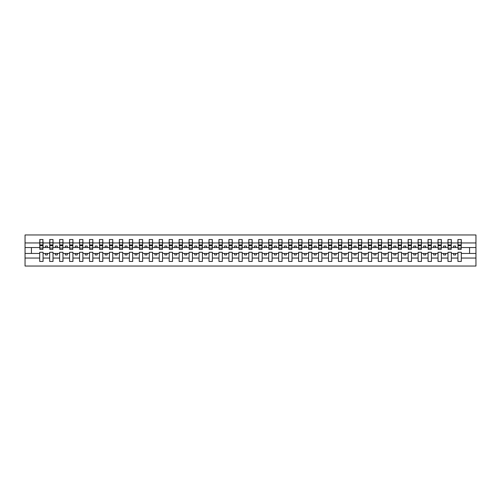 <?xml version="1.0" encoding="UTF-8"?>
<svg xmlns="http://www.w3.org/2000/svg" width="501" height="501" viewBox="0 0 501 501"><rect width="100%" height="100%" fill="white"/><g stroke="black" fill="none" stroke-linecap="round" stroke-linejoin="round"><path stroke-width="0.75" d="M457.945 258.046L451.332 258.046L451.332 252.254L447.988 252.254L447.988 258.046L441.375 258.046L441.375 252.254L438.031 252.254L438.031 258.046L431.417 258.046L431.417 252.254L428.073 252.254L428.073 258.046L421.46 258.046L421.46 252.254L418.116 252.254L418.116 258.046L411.503 258.046L411.503 252.254L408.158 252.254L408.158 258.046L401.545 258.046L401.545 252.254L398.195 252.254L398.195 258.046L391.588 258.046L391.588 252.254L388.237 252.254L388.237 258.046L381.63 258.046L381.63 252.254L378.28 252.254L378.28 258.046L371.667 258.046L371.667 252.254L368.323 252.254L368.323 258.046L361.709 258.046L361.709 252.254L358.365 252.254L358.365 258.046L351.752 258.046L351.752 252.254L348.408 252.254L348.408 258.046L341.795 258.046L341.795 252.254L338.451 252.254L338.451 258.046L331.837 258.046L331.837 252.254L328.493 252.254L328.493 258.046L321.88 258.046L321.88 252.254L318.536 252.254L318.536 258.046L311.923 258.046L311.923 252.254L308.572 252.254L308.572 258.046L301.965 258.046L301.965 252.254L298.615 252.254L298.615 258.046L292.008 258.046L292.008 252.254L288.657 252.254L288.657 258.046L282.044 258.046L282.044 252.254L278.7 252.254L278.7 258.046L272.087 258.046L272.087 252.254L268.743 252.254L268.743 258.046L262.129 258.046L262.129 252.254L258.785 252.254L258.785 258.046L252.172 258.046L252.172 252.254L248.828 252.254L248.828 258.046L242.215 258.046L242.215 252.254L238.871 252.254L238.871 258.046L232.257 258.046L232.257 252.254L228.913 252.254L228.913 258.046L222.3 258.046L222.3 252.254L218.956 252.254L218.956 258.046L212.343 258.046L212.343 252.254L208.992 252.254L208.992 258.046L202.385 258.046L202.385 252.254L199.035 252.254L199.035 258.046L192.428 258.046L192.428 252.254L189.077 252.254L189.077 258.046L182.464 258.046L182.464 252.254L179.12 252.254L179.12 258.046L172.507 258.046L172.507 252.254L169.163 252.254L169.163 258.046L162.549 258.046L162.549 252.254L159.205 252.254L159.205 258.046L152.592 258.046L152.592 252.254L149.248 252.254L149.248 258.046L142.635 258.046L142.635 252.254L139.291 252.254L139.291 258.046L132.677 258.046L132.677 252.254L129.333 252.254L129.333 258.046L122.72 258.046L122.72 252.254L119.37 252.254L119.37 258.046L112.763 258.046L112.763 252.254L109.412 252.254L109.412 258.046L102.805 258.046L102.805 252.254L99.455 252.254L99.455 258.046L92.842 258.046L92.842 252.254L89.497 252.254L89.497 258.046L82.884 258.046L82.884 252.254L79.54 252.254L79.54 258.046L72.927 258.046L72.927 252.254L69.583 252.254L69.583 258.046L62.969 258.046L62.969 252.254L59.625 252.254L59.625 258.046L53.012 258.046L53.012 252.254L49.668 252.254L49.668 258.046L43.055 258.046L43.055 252.254L39.711 252.254L39.711 258.046L25.05 258.046L25.05 266.037L475.95 266.037L475.95 258.046L461.289 258.046L461.289 261.453L457.945 261.453L457.945 253.45L453.643 253.45L453.643 254.959L455.634 254.959L455.634 253.45M461.289 258.046L461.289 252.254L457.945 252.254L457.945 253.45M447.988 258.046L447.988 261.453L451.332 261.453L451.332 258.046M438.031 258.046L438.031 261.453L441.375 261.453L441.375 258.046M428.073 258.046L428.073 261.453L431.417 261.453L431.417 258.046M418.116 258.046L418.116 261.453L421.46 261.453L421.46 258.046M408.158 258.046L408.158 261.453L411.503 261.453L411.503 258.046M398.195 258.046L398.195 261.453L401.545 261.453L401.545 258.046M388.237 258.046L388.237 261.453L391.588 261.453L391.588 258.046M378.28 258.046L378.28 261.453L381.63 261.453L381.63 258.046M368.323 258.046L368.323 261.453L371.667 261.453L371.667 258.046M358.365 258.046L358.365 261.453L361.709 261.453L361.709 258.046M348.408 258.046L348.408 261.453L351.752 261.453L351.752 258.046M338.451 258.046L338.451 261.453L341.795 261.453L341.795 258.046M328.493 258.046L328.493 261.453L331.837 261.453L331.837 258.046M318.536 258.046L318.536 261.453L321.88 261.453L321.88 258.046M308.572 258.046L308.572 261.453L311.923 261.453L311.923 258.046M298.615 258.046L298.615 261.453L301.965 261.453L301.965 258.046M288.657 258.046L288.657 261.453L292.008 261.453L292.008 258.046M278.7 258.046L278.7 261.453L282.044 261.453L282.044 258.046M268.743 258.046L268.743 261.453L272.087 261.453L272.087 258.046M258.785 258.046L258.785 261.453L262.129 261.453L262.129 258.046M248.828 258.046L248.828 261.453L252.172 261.453L252.172 258.046M238.871 258.046L238.871 261.453L242.215 261.453L242.215 258.046M228.913 258.046L228.913 261.453L232.257 261.453L232.257 258.046M218.956 258.046L218.956 261.453L222.3 261.453L222.3 258.046M208.992 258.046L208.992 261.453L212.343 261.453L212.343 258.046M199.035 258.046L199.035 261.453L202.385 261.453L202.385 258.046M189.077 258.046L189.077 261.453L192.428 261.453L192.428 258.046M179.12 258.046L179.12 261.453L182.464 261.453L182.464 258.046M169.163 258.046L169.163 261.453L172.507 261.453L172.507 258.046M159.205 258.046L159.205 261.453L162.549 261.453L162.549 258.046M149.248 258.046L149.248 261.453L152.592 261.453L152.592 258.046M139.291 258.046L139.291 261.453L142.635 261.453L142.635 258.046M129.333 258.046L129.333 261.453L132.677 261.453L132.677 258.046M119.37 258.046L119.37 261.453L122.72 261.453L122.72 258.046M109.412 258.046L109.412 261.453L112.763 261.453L112.763 258.046M99.455 258.046L99.455 261.453L102.805 261.453L102.805 258.046M89.497 258.046L89.497 261.453L92.842 261.453L92.842 258.046M79.54 258.046L79.54 261.453L82.884 261.453L82.884 258.046M69.583 258.046L69.583 261.453L72.927 261.453L72.927 258.046M59.625 258.046L59.625 261.453L62.969 261.453L62.969 258.046M49.668 258.046L49.668 261.453L53.012 261.453L53.012 258.046M458.108 248.051L461.133 248.051L461.133 249.423L458.108 249.423L457.945 239.547L457.945 242.954L451.332 242.954L451.176 248.746M458.108 248.746L457.945 242.954M448.144 248.051L451.176 248.051L451.176 249.423L448.144 249.423L447.988 239.547L447.988 242.954L441.375 242.954L441.218 248.746M448.144 248.746L447.988 242.954M438.187 248.051L441.218 248.051L441.218 249.423L438.187 249.423L438.031 239.547L438.031 242.954L431.417 242.954L431.261 248.746M438.187 248.746L438.031 242.954M428.23 248.051L431.261 248.051L431.261 249.423L428.23 249.423L428.073 239.547L428.073 242.954L421.46 242.954L421.297 248.746M428.23 248.746L428.073 242.954M418.272 248.051L421.297 248.051L421.297 249.423L418.272 249.423L418.116 239.547L418.116 242.954L411.503 242.954L411.34 248.746M418.272 248.746L418.116 242.954M408.315 248.051L411.34 248.051L411.34 249.423L408.315 249.423L408.158 239.547L408.158 242.954L401.545 242.954L401.382 248.746M408.315 248.746L408.158 242.954M398.358 248.051L401.382 248.051L401.382 249.423L398.358 249.423L398.195 239.547L398.195 242.954L391.588 242.954L391.425 248.746M398.358 248.746L398.195 242.954M388.4 248.051L391.425 248.051L391.425 249.423L388.4 249.423L388.237 239.547L388.237 242.954L381.63 242.954L381.468 248.746M388.4 248.746L388.237 242.954M378.443 248.051L381.468 248.051L381.468 249.423L378.443 249.423L378.28 239.547L378.28 242.954L371.667 242.954L371.51 248.746M378.443 248.746L378.28 242.954M368.485 248.051L371.51 248.051L371.51 249.423L368.485 249.423L368.323 239.547L368.323 242.954L361.709 242.954L361.553 248.746M368.485 248.746L368.323 242.954M358.522 248.051L361.553 248.051L361.553 249.423L358.522 249.423L358.365 239.547L358.365 242.954L351.752 242.954L351.596 248.746M358.522 248.746L358.365 242.954M348.564 248.051L351.596 248.051L351.596 249.423L348.564 249.423L348.408 239.547L348.408 242.954L341.795 242.954L341.638 248.746M348.564 248.746L348.408 242.954M338.607 248.051L341.638 248.051L341.638 249.423L338.607 249.423L338.451 239.547L338.451 242.954L331.837 242.954L331.681 248.746M338.607 248.746L338.451 242.954M328.65 248.051L331.681 248.051L331.681 249.423L328.65 249.423L328.493 239.547L328.493 242.954L321.88 242.954L321.717 248.746M328.65 248.746L328.493 242.954M318.692 248.051L321.717 248.051L321.717 249.423L318.692 249.423L318.536 239.547L318.536 242.954L311.923 242.954L311.76 248.746M318.692 248.746L318.536 242.954M308.735 248.051L311.76 248.051L311.76 249.423L308.735 249.423L308.572 239.547L308.572 242.954L301.965 242.954L301.802 248.746M308.735 248.746L308.572 242.954M298.778 248.051L301.802 248.051L301.802 249.423L298.778 249.423L298.615 239.547L298.615 242.954L292.008 242.954L291.845 248.746M298.778 248.746L298.615 242.954M288.82 248.051L291.845 248.051L291.845 249.423L288.82 249.423L288.657 239.547L288.657 242.954L282.044 242.954L281.888 248.746M288.82 248.746L288.657 242.954M278.863 248.051L281.888 248.051L281.888 249.423L278.863 249.423L278.7 239.547L278.7 242.954L272.087 242.954L271.93 248.746M278.863 248.746L278.7 242.954M268.905 248.051L271.93 248.051L271.93 249.423L268.905 249.423L268.743 239.547L268.743 242.954L262.129 242.954L261.973 248.746M268.905 248.746L268.743 242.954M258.942 248.051L261.973 248.051L261.973 249.423L258.942 249.423L258.785 239.547L258.785 242.954L252.172 242.954L252.016 248.746M258.942 248.746L258.785 242.954M248.984 248.051L252.016 248.051L252.016 249.423L248.984 249.423L248.828 239.547L248.828 242.954L242.215 242.954L242.058 248.746M248.984 248.746L248.828 242.954M239.027 248.051L242.058 248.051L242.058 249.423L239.027 249.423L238.871 239.547L238.871 242.954L232.257 242.954L232.095 248.746M239.027 248.746L238.871 242.954M229.07 248.051L232.095 248.051L232.095 249.423L229.07 249.423L228.913 239.547L228.913 242.954L222.3 242.954L222.137 248.746M229.07 248.746L228.913 242.954M219.112 248.051L222.137 248.051L222.137 249.423L219.112 249.423L218.956 239.547L218.956 242.954L212.343 242.954L212.18 248.746M219.112 248.746L218.956 242.954M209.155 248.051L212.18 248.051L212.18 249.423L209.155 249.423L208.992 239.547L208.992 242.954L202.385 242.954L202.222 248.746M209.155 248.746L208.992 242.954M199.198 248.051L202.222 248.051L202.222 249.423L199.198 249.423L199.035 239.547L199.035 242.954L192.428 242.954L192.265 248.746M199.198 248.746L199.035 242.954M189.24 248.051L192.265 248.051L192.265 249.423L189.24 249.423L189.077 239.547L189.077 242.954L182.464 242.954L182.308 248.746M189.24 248.746L189.077 242.954M179.283 248.051L182.308 248.051L182.308 249.423L179.283 249.423L179.12 239.547L179.12 242.954L172.507 242.954L172.35 248.746M179.283 248.746L179.12 242.954M169.319 248.051L172.35 248.051L172.35 249.423L169.319 249.423L169.163 239.547L169.163 242.954L162.549 242.954L162.393 248.746M169.319 248.746L169.163 242.954M159.362 248.051L162.393 248.051L162.393 249.423L159.362 249.423L159.205 239.547L159.205 242.954L152.592 242.954L152.436 248.746M159.362 248.746L159.205 242.954M149.404 248.051L152.436 248.051L152.436 249.423L149.404 249.423L149.248 239.547L149.248 242.954L142.635 242.954L142.478 248.746M149.404 248.746L149.248 242.954M139.447 248.051L142.478 248.051L142.478 249.423L139.447 249.423L139.291 239.547L139.291 242.954L132.677 242.954L132.514 248.746M139.447 248.746L139.291 242.954M129.49 248.051L132.514 248.051L132.514 249.423L129.49 249.423L129.333 239.547L129.333 242.954L122.72 242.954L122.557 248.746M129.49 248.746L129.333 242.954M119.532 248.051L122.557 248.051L122.557 249.423L119.532 249.423L119.37 239.547L119.37 242.954L112.763 242.954L112.6 248.746M119.532 248.746L119.37 242.954M109.575 248.051L112.6 248.051L112.6 249.423L109.575 249.423L109.412 239.547L109.412 242.954L102.805 242.954L102.642 248.746M109.575 248.746L109.412 242.954M99.618 248.051L102.642 248.051L102.642 249.423L99.618 249.423L99.455 239.547L99.455 242.954L92.842 242.954L92.685 248.746M99.618 248.746L99.455 242.954M89.66 248.051L92.685 248.051L92.685 249.423L89.66 249.423L89.497 239.547L89.497 242.954L82.884 242.954L82.728 248.746M89.66 248.746L89.497 242.954M79.703 248.051L82.728 248.051L82.728 249.423L79.703 249.423L79.54 239.547L79.54 242.954L72.927 242.954L72.77 248.746M79.703 248.746L79.54 242.954M69.739 248.051L72.77 248.051L72.77 249.423L69.739 249.423L69.583 239.547L69.583 242.954L62.969 242.954L62.813 248.746M69.739 248.746L69.583 242.954M59.782 248.051L62.813 248.051L62.813 249.423L59.782 249.423L59.625 239.547L59.625 242.954L53.012 242.954L52.855 248.746M59.782 248.746L59.625 242.954M49.824 248.051L52.855 248.051L52.855 249.423L49.824 249.423L49.824 239.547L49.668 242.954L43.055 242.954L42.892 239.547L42.892 249.423L39.867 249.423L39.867 245.684L42.892 245.684M49.824 248.746L49.668 242.954M39.711 258.046L39.711 261.453L43.055 261.453L43.055 258.046M39.867 245.684L39.867 239.547L39.711 242.954L25.05 242.954L25.05 234.963L475.95 234.963L475.95 242.954L461.289 242.954L461.133 248.746M39.867 248.746L39.711 242.954M457.945 239.547L461.289 239.547L461.289 242.954M447.988 239.547L451.332 239.547L451.332 242.954M438.031 239.547L441.375 239.547L441.375 242.954M428.073 239.547L431.417 239.547L431.417 242.954M418.116 239.547L421.46 239.547L421.46 242.954M408.158 239.547L411.503 239.547L411.503 242.954M398.195 239.547L401.545 239.547L401.545 242.954M388.237 239.547L391.588 239.547L391.588 242.954M378.28 239.547L381.63 239.547L381.63 242.954M368.323 239.547L371.667 239.547L371.667 242.954M358.365 239.547L361.709 239.547L361.709 242.954M348.408 239.547L351.752 239.547L351.752 242.954M338.451 239.547L341.795 239.547L341.795 242.954M328.493 239.547L331.837 239.547L331.837 242.954M318.536 239.547L321.88 239.547L321.88 242.954M308.572 239.547L311.923 239.547L311.923 242.954M298.615 239.547L301.965 239.547L301.965 242.954M288.657 239.547L292.008 239.547L292.008 242.954M278.7 239.547L282.044 239.547L282.044 242.954M268.743 239.547L272.087 239.547L272.087 242.954M258.785 239.547L262.129 239.547L262.129 242.954M248.828 239.547L252.172 239.547L252.172 242.954M238.871 239.547L242.215 239.547L242.215 242.954M228.913 239.547L232.257 239.547L232.257 242.954M218.956 239.547L222.3 239.547L222.3 242.954M208.992 239.547L212.343 239.547L212.343 242.954M199.035 239.547L202.385 239.547L202.385 242.954M189.077 239.547L192.428 239.547L192.428 242.954M179.12 239.547L182.464 239.547L182.464 242.954M169.163 239.547L172.507 239.547L172.507 242.954M159.205 239.547L162.549 239.547L162.549 242.954M149.248 239.547L152.592 239.547L152.592 242.954M139.291 239.547L142.635 239.547L142.635 242.954M129.333 239.547L132.677 239.547L132.677 242.954M119.37 239.547L122.72 239.547L122.72 242.954M109.412 239.547L112.763 239.547L112.763 242.954M99.455 239.547L102.805 239.547L102.805 242.954M89.497 239.547L92.842 239.547L92.842 242.954M79.54 239.547L82.884 239.547L82.884 242.954M69.583 239.547L72.927 239.547L72.927 242.954M59.625 239.547L62.969 239.547L62.969 242.954M49.668 239.547L53.012 239.547L53.012 242.954M39.711 239.547L43.055 239.547M453.643 253.45L451.332 253.45M457.945 247.55L455.634 247.55L455.634 246.041L453.643 246.041L453.643 247.55L451.332 247.55M453.643 247.55L455.634 247.55M445.677 254.959L445.677 253.45L443.686 253.45L443.686 254.959L445.677 254.959M443.686 253.45L441.375 253.45M447.988 253.45L445.677 253.45M447.988 247.55L445.677 247.55L445.677 246.041L443.686 246.041L443.686 247.55L441.375 247.55M443.686 247.55L445.677 247.55M435.72 254.959L435.72 253.45L433.728 253.45L433.728 254.959L435.72 254.959M433.728 253.45L431.417 253.45M438.031 253.45L435.72 253.45M438.031 247.55L435.72 247.55L435.72 246.041L433.728 246.041L433.728 247.55L431.417 247.55M433.728 247.55L435.72 247.55M425.762 254.959L425.762 253.45L423.771 253.45L423.771 254.959L425.762 254.959M423.771 253.45L421.46 253.45M428.073 253.45L425.762 253.45M428.073 247.55L425.762 247.55L425.762 246.041L423.771 246.041L423.771 247.55L421.46 247.55M423.771 247.55L425.762 247.55M415.805 254.959L415.805 253.45L413.813 253.45L413.813 254.959L415.805 254.959M413.813 253.45L411.503 253.45M418.116 253.45L415.805 253.45M418.116 247.55L415.805 247.55L415.805 246.041L413.813 246.041L413.813 247.55L411.503 247.55M413.813 247.55L415.805 247.55M405.848 254.959L405.848 253.45L403.856 253.45L403.856 254.959L405.848 254.959M403.856 253.45L401.545 253.45M408.158 253.45L405.848 253.45M408.158 247.55L405.848 247.55L405.848 246.041L403.856 246.041L403.856 247.55L401.545 247.55M403.856 247.55L405.848 247.55M395.89 254.959L395.89 253.45L393.899 253.45L393.899 254.959L395.89 254.959M393.899 253.45L391.588 253.45M398.195 253.45L395.89 253.45M398.195 247.55L395.89 247.55L395.89 246.041L393.899 246.041L393.899 247.55L391.588 247.55M393.899 247.55L395.89 247.55M385.927 254.959L385.927 253.45L383.935 253.45L383.935 254.959L385.927 254.959M383.935 253.45L381.63 253.45M388.237 253.45L385.927 253.45M388.237 247.55L385.927 247.55L385.927 246.041L383.935 246.041L383.935 247.55L381.63 247.55M383.935 247.55L385.927 247.55M375.969 254.959L375.969 253.45L373.978 253.45L373.978 254.959L375.969 254.959M373.978 253.45L371.667 253.45M378.28 253.45L375.969 253.45M378.28 247.55L375.969 247.55L375.969 246.041L373.978 246.041L373.978 247.55L371.667 247.55M373.978 247.55L375.969 247.55M366.012 254.959L366.012 253.45L364.02 253.45L364.02 254.959L366.012 254.959M364.02 253.45L361.709 253.45M368.323 253.45L366.012 253.45M368.323 247.55L366.012 247.55L366.012 246.041L364.02 246.041L364.02 247.55L361.709 247.55M364.02 247.55L366.012 247.55M356.054 254.959L356.054 253.45L354.063 253.45L354.063 254.959L356.054 254.959M354.063 253.45L351.752 253.45M358.365 253.45L356.054 253.45M358.365 247.55L356.054 247.55L356.054 246.041L354.063 246.041L354.063 247.55L351.752 247.55M354.063 247.55L356.054 247.55M346.097 254.959L346.097 253.45L344.106 253.45L344.106 254.959L346.097 254.959M344.106 253.45L341.795 253.45M348.408 253.45L346.097 253.45M348.408 247.55L346.097 247.55L346.097 246.041L344.106 246.041L344.106 247.55L341.795 247.55M344.106 247.55L346.097 247.55M336.14 254.959L336.14 253.45L334.148 253.45L334.148 254.959L336.14 254.959M334.148 253.45L331.837 253.45M338.451 253.45L336.14 253.45M338.451 247.55L336.14 247.55L336.14 246.041L334.148 246.041L334.148 247.55L331.837 247.55M334.148 247.55L336.14 247.55M326.182 254.959L326.182 253.45L324.191 253.45L324.191 254.959L326.182 254.959M324.191 253.45L321.88 253.45M328.493 253.45L326.182 253.45M328.493 247.55L326.182 247.55L326.182 246.041L324.191 246.041L324.191 247.55L321.88 247.55M324.191 247.55L326.182 247.55M316.225 254.959L316.225 253.45L314.233 253.45L314.233 254.959L316.225 254.959M314.233 253.45L311.923 253.45M318.536 253.45L316.225 253.45M318.536 247.55L316.225 247.55L316.225 246.041L314.233 246.041L314.233 247.55L311.923 247.55M314.233 247.55L316.225 247.55M306.268 254.959L306.268 253.45L304.276 253.45L304.276 254.959L306.268 254.959M304.276 253.45L301.965 253.45M308.572 253.45L306.268 253.45M308.572 247.55L306.268 247.55L306.268 246.041L304.276 246.041L304.276 247.55L301.965 247.55M304.276 247.55L306.268 247.55M296.304 254.959L296.304 253.45L294.312 253.45L294.312 254.959L296.304 254.959M294.312 253.45L292.008 253.45M298.615 253.45L296.304 253.45M298.615 247.55L296.304 247.55L296.304 246.041L294.312 246.041L294.312 247.55L292.008 247.55M294.312 247.55L296.304 247.55M286.347 254.959L286.347 253.45L284.355 253.45L284.355 254.959L286.347 254.959M284.355 253.45L282.044 253.45M288.657 253.45L286.347 253.45M288.657 247.55L286.347 247.55L286.347 246.041L284.355 246.041L284.355 247.55L282.044 247.55M284.355 247.55L286.347 247.55M276.389 254.959L276.389 253.45L274.398 253.45L274.398 254.959L276.389 254.959M274.398 253.45L272.087 253.45M278.7 253.45L276.389 253.45M278.7 247.55L276.389 247.55L276.389 246.041L274.398 246.041L274.398 247.55L272.087 247.55M274.398 247.55L276.389 247.55M266.432 254.959L266.432 253.45L264.44 253.45L264.44 254.959L266.432 254.959M264.44 253.45L262.129 253.45M268.743 253.45L266.432 253.45M268.743 247.55L266.432 247.55L266.432 246.041L264.44 246.041L264.44 247.55L262.129 247.55M264.44 247.55L266.432 247.55M256.474 254.959L256.474 253.45L254.483 253.45L254.483 254.959L256.474 254.959M254.483 253.45L252.172 253.45M258.785 253.45L256.474 253.45M258.785 247.55L256.474 247.55L256.474 246.041L254.483 246.041L254.483 247.55L252.172 247.55M254.483 247.55L256.474 247.55M246.517 254.959L246.517 253.45L244.526 253.45L244.526 254.959L246.517 254.959M244.526 253.45L242.215 253.45M248.828 253.45L246.517 253.45M248.828 247.55L246.517 247.55L246.517 246.041L244.526 246.041L244.526 247.55L242.215 247.55M244.526 247.55L246.517 247.55M236.56 254.959L236.56 253.45L234.568 253.45L234.568 254.959L236.56 254.959M234.568 253.45L232.257 253.45M238.871 253.45L236.56 253.45M238.871 247.55L236.56 247.55L236.56 246.041L234.568 246.041L234.568 247.55L232.257 247.55M234.568 247.55L236.56 247.55M226.602 254.959L226.602 253.45L224.611 253.45L224.611 254.959L226.602 254.959M224.611 253.45L222.3 253.45M228.913 253.45L226.602 253.45M228.913 247.55L226.602 247.55L226.602 246.041L224.611 246.041L224.611 247.55L222.3 247.55M224.611 247.55L226.602 247.55M216.645 254.959L216.645 253.45L214.653 253.45L214.653 254.959L216.645 254.959M214.653 253.45L212.343 253.45M218.956 253.45L216.645 253.45M218.956 247.55L216.645 247.55L216.645 246.041L214.653 246.041L214.653 247.55L212.343 247.55M214.653 247.55L216.645 247.55M206.688 254.959L206.688 253.45L204.696 253.45L204.696 254.959L206.688 254.959M204.696 253.45L202.385 253.45M208.992 253.45L206.688 253.45M208.992 247.55L206.688 247.55L206.688 246.041L204.696 246.041L204.696 247.55L202.385 247.55M204.696 247.55L206.688 247.55M196.724 254.959L196.724 253.45L194.732 253.45L194.732 254.959L196.724 254.959M194.732 253.45L192.428 253.45M199.035 253.45L196.724 253.45M199.035 247.55L196.724 247.55L196.724 246.041L194.732 246.041L194.732 247.55L192.428 247.55M194.732 247.55L196.724 247.55M186.767 254.959L186.767 253.45L184.775 253.45L184.775 254.959L186.767 254.959M184.775 253.45L182.464 253.45M189.077 253.45L186.767 253.45M189.077 247.55L186.767 247.55L186.767 246.041L184.775 246.041L184.775 247.55L182.464 247.55M184.775 247.55L186.767 247.55M176.809 254.959L176.809 253.45L174.818 253.45L174.818 254.959L176.809 254.959M174.818 253.45L172.507 253.45M179.12 253.45L176.809 253.45M179.12 247.55L176.809 247.55L176.809 246.041L174.818 246.041L174.818 247.55L172.507 247.55M174.818 247.55L176.809 247.55M166.852 254.959L166.852 253.45L164.86 253.45L164.86 254.959L166.852 254.959M164.86 253.45L162.549 253.45M169.163 253.45L166.852 253.45M169.163 247.55L166.852 247.55L166.852 246.041L164.86 246.041L164.86 247.55L162.549 247.55M164.86 247.55L166.852 247.55M156.894 254.959L156.894 253.45L154.903 253.45L154.903 254.959L156.894 254.959M154.903 253.45L152.592 253.45M159.205 253.45L156.894 253.45M159.205 247.55L156.894 247.55L156.894 246.041L154.903 246.041L154.903 247.55L152.592 247.55M154.903 247.55L156.894 247.55M146.937 254.959L146.937 253.45L144.946 253.45L144.946 254.959L146.937 254.959M144.946 253.45L142.635 253.45M149.248 253.45L146.937 253.45M149.248 247.55L146.937 247.55L146.937 246.041L144.946 246.041L144.946 247.55L142.635 247.55M144.946 247.55L146.937 247.55M136.98 254.959L136.98 253.45L134.988 253.45L134.988 254.959L136.98 254.959M134.988 253.45L132.677 253.45M139.291 253.45L136.98 253.45M139.291 247.55L136.98 247.55L136.98 246.041L134.988 246.041L134.988 247.55L132.677 247.55M134.988 247.55L136.98 247.55M127.022 254.959L127.022 253.45L125.031 253.45L125.031 254.959L127.022 254.959M125.031 253.45L122.72 253.45M129.333 253.45L127.022 253.45M129.333 247.55L127.022 247.55L127.022 246.041L125.031 246.041L125.031 247.55L122.72 247.55M125.031 247.55L127.022 247.55M117.065 254.959L117.065 253.45L115.073 253.45L115.073 254.959L117.065 254.959M115.073 253.45L112.763 253.45M119.37 253.45L117.065 253.45M119.37 247.55L117.065 247.55L117.065 246.041L115.073 246.041L115.073 247.55L112.763 247.55M115.073 247.55L117.065 247.55M107.101 254.959L107.101 253.45L105.11 253.45L105.11 254.959L107.101 254.959M105.11 253.45L102.805 253.45M109.412 253.45L107.101 253.45M109.412 247.55L107.101 247.55L107.101 246.041L105.11 246.041L105.11 247.55L102.805 247.55M105.11 247.55L107.101 247.55M97.144 254.959L97.144 253.45L95.152 253.45L95.152 254.959L97.144 254.959M95.152 253.45L92.842 253.45M99.455 253.45L97.144 253.45M99.455 247.55L97.144 247.55L97.144 246.041L95.152 246.041L95.152 247.55L92.842 247.55M95.152 247.55L97.144 247.55M87.187 254.959L87.187 253.45L85.195 253.45L85.195 254.959L87.187 254.959M85.195 253.45L82.884 253.45M89.497 253.45L87.187 253.45M89.497 247.55L87.187 247.55L87.187 246.041L85.195 246.041L85.195 247.55L82.884 247.55M85.195 247.55L87.187 247.55M77.229 254.959L77.229 253.45L75.238 253.45L75.238 254.959L77.229 254.959M75.238 253.45L72.927 253.45M79.54 253.45L77.229 253.45M79.54 247.55L77.229 247.55L77.229 246.041L75.238 246.041L75.238 247.55L72.927 247.55M75.238 247.55L77.229 247.55M67.272 254.959L67.272 253.45L65.28 253.45L65.28 254.959L67.272 254.959M65.28 253.45L62.969 253.45M69.583 253.45L67.272 253.45M69.583 247.55L67.272 247.55L67.272 246.041L65.28 246.041L65.28 247.55L62.969 247.55M65.28 247.55L67.272 247.55M57.314 254.959L57.314 253.45L55.323 253.45L55.323 254.959L57.314 254.959M55.323 253.45L53.012 253.45M59.625 253.45L57.314 253.45M59.625 247.55L57.314 247.55L57.314 246.041L55.323 246.041L55.323 247.55L53.012 247.55M55.323 247.55L57.314 247.55M47.357 254.959L47.357 253.45L45.366 253.45L45.366 254.959L47.357 254.959M45.366 253.45L43.055 253.45M49.668 253.45L47.357 253.45M49.668 247.55L47.357 247.55L47.357 246.041L45.366 246.041L45.366 247.55L43.055 247.55L43.055 242.954M45.366 247.55L47.357 247.55M43.055 247.55L42.892 248.746M39.711 253.45L25.05 253.45L25.05 242.954M25.05 258.046L25.05 253.45M39.711 247.55L25.05 247.55M475.95 258.046L475.95 242.954M31.425 253.45L31.425 247.55M475.95 247.55L469.575 247.55L469.575 253.45L461.289 253.45M475.95 253.45L469.575 253.45M469.575 247.55L461.289 247.55M39.867 244.908L42.892 244.908M53.012 239.547L52.855 248.051M49.824 245.684L52.855 245.684M49.824 244.908L52.855 244.908M62.969 239.547L62.813 248.051M59.782 245.684L62.813 245.684M59.782 244.908L62.813 244.908M72.927 239.547L72.77 248.051M69.739 245.684L72.77 245.684M69.739 244.908L72.77 244.908M82.884 239.547L82.728 248.051M79.703 245.684L82.728 245.684M79.703 244.908L82.728 244.908M92.842 239.547L92.685 248.051M89.66 245.684L92.685 245.684M89.66 244.908L92.685 244.908M102.805 239.547L102.642 248.051M99.618 245.684L102.642 245.684M99.618 244.908L102.642 244.908M112.763 239.547L112.6 248.051M109.575 245.684L112.6 245.684M109.575 244.908L112.6 244.908M122.72 239.547L122.557 248.051M119.532 245.684L122.557 245.684M119.532 244.908L122.557 244.908M132.677 239.547L132.514 248.051M129.49 245.684L132.514 245.684M129.49 244.908L132.514 244.908M142.635 239.547L142.478 248.051M139.447 245.684L142.478 245.684M139.447 244.908L142.478 244.908M152.592 239.547L152.436 248.051M149.404 245.684L152.436 245.684M149.404 244.908L152.436 244.908M162.549 239.547L162.393 248.051M159.362 245.684L162.393 245.684M159.362 244.908L162.393 244.908M172.507 239.547L172.35 248.051M169.319 245.684L172.35 245.684M169.319 244.908L172.35 244.908M182.464 239.547L182.308 248.051M179.283 245.684L182.308 245.684M179.283 244.908L182.308 244.908M192.428 239.547L192.265 248.051M189.24 245.684L192.265 245.684M189.24 244.908L192.265 244.908M202.385 239.547L202.222 248.051M199.198 245.684L202.222 245.684M199.198 244.908L202.222 244.908M212.343 239.547L212.18 248.051M209.155 245.684L212.18 245.684M209.155 244.908L212.18 244.908M222.3 239.547L222.137 248.051M219.112 245.684L222.137 245.684M219.112 244.908L222.137 244.908M232.257 239.547L232.095 248.051M229.07 245.684L232.095 245.684M229.07 244.908L232.095 244.908M242.215 239.547L242.058 248.051M239.027 245.684L242.058 245.684M239.027 244.908L242.058 244.908M252.172 239.547L252.016 248.051M248.984 245.684L252.016 245.684M248.984 244.908L252.016 244.908M262.129 239.547L261.973 248.051M258.942 245.684L261.973 245.684M258.942 244.908L261.973 244.908M272.087 239.547L271.93 248.051M268.905 245.684L271.93 245.684M268.905 244.908L271.93 244.908M282.044 239.547L281.888 248.051M278.863 245.684L281.888 245.684M278.863 244.908L281.888 244.908M292.008 239.547L291.845 248.051M288.82 245.684L291.845 245.684M288.82 244.908L291.845 244.908M301.965 239.547L301.802 248.051M298.778 245.684L301.802 245.684M298.778 244.908L301.802 244.908M311.923 239.547L311.76 248.051M308.735 245.684L311.76 245.684M308.735 244.908L311.76 244.908M321.88 239.547L321.717 248.051M318.692 245.684L321.717 245.684M318.692 244.908L321.717 244.908M331.837 239.547L331.681 248.051M328.65 245.684L331.681 245.684M328.65 244.908L331.681 244.908M341.795 239.547L341.638 248.051M338.607 245.684L341.638 245.684M338.607 244.908L341.638 244.908M351.752 239.547L351.596 248.051M348.564 245.684L351.596 245.684M348.564 244.908L351.596 244.908M361.709 239.547L361.553 248.051M358.522 245.684L361.553 245.684M358.522 244.908L361.553 244.908M371.667 239.547L371.51 248.051M368.485 245.684L371.51 245.684M368.485 244.908L371.51 244.908M381.63 239.547L381.468 248.051M378.443 245.684L381.468 245.684M378.443 244.908L381.468 244.908M391.588 239.547L391.425 248.051M388.4 245.684L391.425 245.684M388.4 244.908L391.425 244.908M401.545 239.547L401.382 248.051M398.358 245.684L401.382 245.684M398.358 244.908L401.382 244.908M411.503 239.547L411.34 248.051M408.315 245.684L411.34 245.684M408.315 244.908L411.34 244.908M421.46 239.547L421.297 248.051M418.272 245.684L421.297 245.684M418.272 244.908L421.297 244.908M431.417 239.547L431.261 248.051M428.23 245.684L431.261 245.684M428.23 244.908L431.261 244.908M441.375 239.547L441.218 248.051M438.187 245.684L441.218 245.684M438.187 244.908L441.218 244.908M451.332 239.547L451.176 248.051M448.144 245.684L451.176 245.684M448.144 244.908L451.176 244.908M461.289 239.547L461.133 248.051M458.108 245.684L461.133 245.684M458.108 244.908L461.133 244.908M39.867 248.051L42.892 248.051M39.867 242.81L42.892 242.81M49.824 242.81L52.855 242.81M59.782 242.81L62.813 242.81M69.739 242.81L72.77 242.81M79.703 242.81L82.728 242.81M89.66 242.81L92.685 242.81M99.618 242.81L102.642 242.81M109.575 242.81L112.6 242.81M119.532 242.81L122.557 242.81M129.49 242.81L132.514 242.81M139.447 242.81L142.478 242.81M149.404 242.81L152.436 242.81M159.362 242.81L162.393 242.81M169.319 242.81L172.35 242.81M179.283 242.81L182.308 242.81M189.24 242.81L192.265 242.81M199.198 242.81L202.222 242.81M209.155 242.81L212.18 242.81M219.112 242.81L222.137 242.81M229.07 242.81L232.095 242.81M239.027 242.81L242.058 242.81M248.984 242.81L252.016 242.81M258.942 242.81L261.973 242.81M268.905 242.81L271.93 242.81M278.863 242.81L281.888 242.81M288.82 242.81L291.845 242.81M298.778 242.81L301.802 242.81M308.735 242.81L311.76 242.81M318.692 242.81L321.717 242.81M328.65 242.81L331.681 242.81M338.607 242.81L341.638 242.81M348.564 242.81L351.596 242.81M358.522 242.81L361.553 242.81M368.485 242.81L371.51 242.81M378.443 242.81L381.468 242.81M388.4 242.81L391.425 242.81M398.358 242.81L401.382 242.81M408.315 242.81L411.34 242.81M418.272 242.81L421.297 242.81M428.23 242.81L431.261 242.81M438.187 242.81L441.218 242.81M448.144 242.81L451.176 242.81M458.108 242.81L461.133 242.81"/></g></svg>
